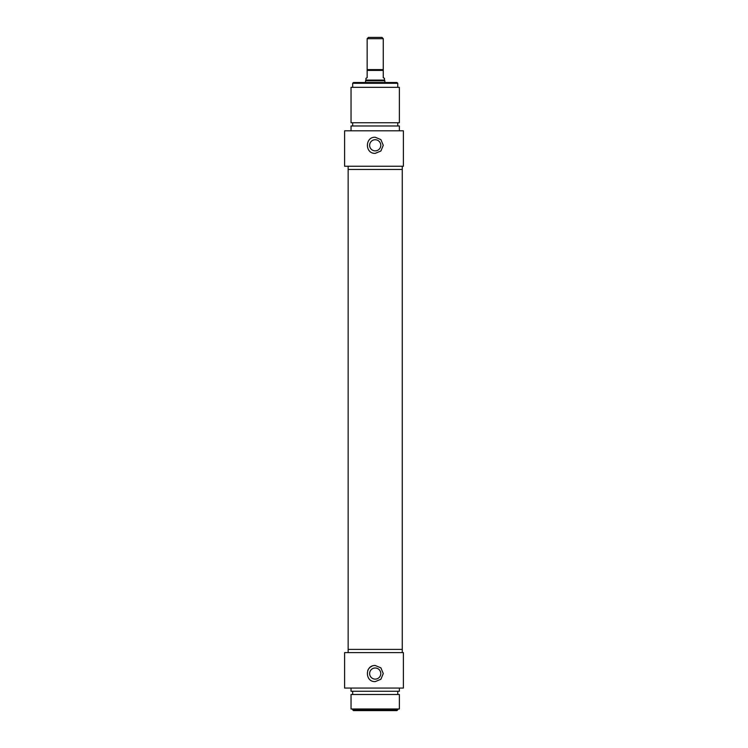 <?xml version="1.0" encoding="UTF-8"?>
<svg xmlns="http://www.w3.org/2000/svg" width="748" height="748" viewBox="0 0 748 748"><rect width="100%" height="100%" fill="white"/><g stroke="black" fill="none" stroke-linecap="round" stroke-linejoin="round"><path stroke-width="1.12" d="M367.773 670.47A8.05 8.05 0 0 1 372.121 666.122M369.634 673.555A5.573 5.573 0 0 1 375.206 667.992A5.573 5.573 0 0 1 380.779 673.555A5.573 5.573 0 0 1 375.206 679.128A5.573 5.573 0 0 1 369.634 673.555M375.206 665.505L380.9 667.861L383.257 673.555L380.9 679.249L375.206 681.615C364.818 682.101 364.818 665.009 375.206 665.505M352.663 709.796L353.467 710.6L396.954 710.6L397.758 709.796L352.663 709.796L352.663 708.992M397.758 709.796L397.758 708.992M403.396 688.057L403.396 652.621L344.604 652.621L344.604 688.057L403.396 688.057M348.147 652.621L348.147 649.404L402.265 649.404L402.265 652.621M351.046 708.992L399.367 708.992L399.367 694.499L351.046 694.499L351.046 708.992M397.758 694.499L397.758 691.274M351.046 688.057L351.046 691.274L399.367 691.274L399.367 688.057M367.156 38.69L383.257 38.69L381.976 37.4L368.446 37.4L367.156 38.69L367.156 77.661L365.95 78.362L365.95 80.083L384.472 80.083L384.874 80.775L365.548 80.775L365.548 82.495M384.472 80.083L384.472 78.362L383.257 77.661L383.257 38.69M383.257 69.611L367.156 69.611M384.874 82.495L384.874 80.775M383.257 145.308L380.9 151.002L375.206 153.359C364.818 153.854 364.818 136.753 375.206 137.249L380.9 139.614L383.257 145.308M369.634 145.308A5.573 5.573 0 0 0 375.206 150.872A5.573 5.573 0 0 0 380.779 145.308A5.573 5.573 0 0 0 375.206 139.736A5.573 5.573 0 0 0 369.634 145.308M397.758 83.299L396.954 82.495L353.467 82.495L352.663 83.299L397.758 83.299L397.758 87.329M403.396 166.243L403.396 130.806L344.604 130.806L344.604 166.243L403.396 166.243M402.265 166.243L402.265 169.459L348.147 169.459L348.147 649.404L402.265 649.404L402.265 169.459L348.147 169.459L348.147 166.243M399.367 87.329L351.046 87.329L351.046 122.756L399.367 122.756L399.367 87.329M397.758 122.756L397.758 125.982M399.367 130.806L399.367 125.982L351.046 125.982L351.046 130.806M367.156 70.415L383.257 70.415M352.663 694.499L352.663 691.274M365.95 80.083L365.548 80.775M352.663 83.299L352.663 87.329M352.663 122.756L352.663 125.982"/></g></svg>
